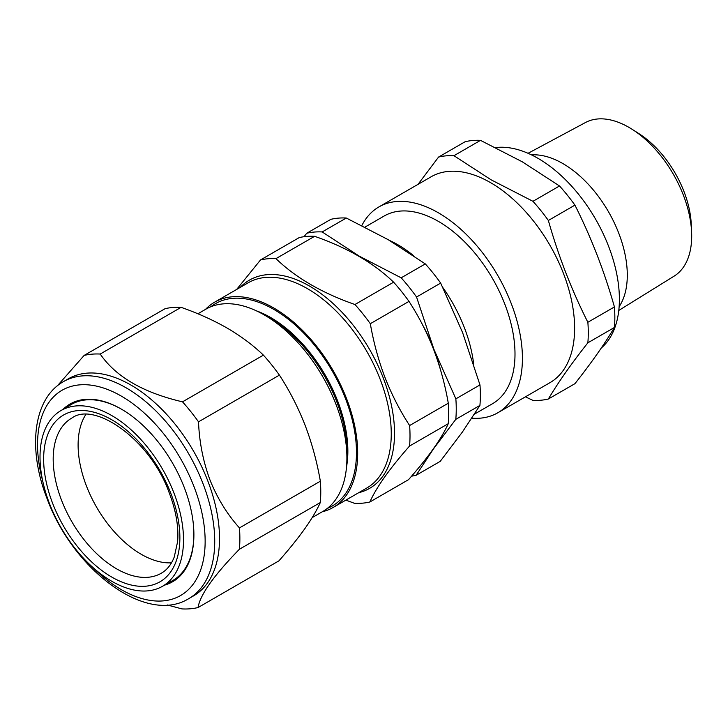 <?xml version="1.0" encoding="UTF-8"?>
<svg xmlns="http://www.w3.org/2000/svg" width="728" height="728" viewBox="0 0 728 728"><rect width="100%" height="100%" fill="white"/><g stroke="black" fill="none" stroke-linecap="round" stroke-linejoin="round"><path stroke-width="1.09" d="M63.482 381.609L68.268 378.842A125.298 72.336 60 0 1 207.771 480.835A125.298 72.336 60 0 1 193.566 595.859L188.779 598.625A125.298 72.336 60 0 0 202.985 483.601A125.298 72.336 60 0 0 63.482 381.609C32.86 398.798 27.527 449.221 47.111 498.725C73.164 569.906 146.246 625.161 188.779 598.625M57.33 385.849L84.148 355.41A139.685 80.644 60 0 1 100.209 354.045C115.779 376.749 143.207 392.674 182.51 401.838A139.685 80.644 60 0 1 198.517 421.831C199.326 442.133 203.157 461.543 210.01 480.052C217.39 498.371 227.2 514.314 239.457 527.909A139.685 80.644 60 0 1 239.403 549.258C213.859 575.448 200.073 594.876 198.052 607.543A139.685 80.644 60 0 1 181.982 608.908L167.285 604.968M364.992 227.091L384.193 215.998A108.363 62.562 60 0 1 438.593 221.494A108.363 62.562 60 0 1 509.209 316.999A108.363 62.562 60 0 1 492.556 403.694L474.492 414.114M413.295 255.464A108.363 62.562 -120 0 0 398.098 244.881A108.363 62.562 -120 0 0 389.553 240.477M632.377 129.447L639.148 133.788A78.005 45.036 60 0 1 691.236 224.006L691.6 232.032A88.698 51.206 -120 0 0 632.377 129.447A88.698 51.206 -120 0 0 628.974 127.382A88.698 51.206 -120 0 0 585.439 122.541L528.064 153.299M618.791 310.447L674.119 276.139A88.698 51.206 -120 0 0 691.6 232.032M361.861 225.507A118.864 68.623 60 0 1 378.942 206.907A118.864 68.623 60 0 1 438.374 212.794A118.864 68.623 60 0 1 516.025 317.535A118.864 68.623 60 0 1 497.797 412.785A118.864 68.623 60 0 1 471.853 418.191M378.942 206.907L431.14 176.777A118.864 68.623 60 0 1 490.572 182.655A118.864 68.623 60 0 1 568.222 287.396A118.864 68.623 60 0 1 550.004 382.646L497.797 412.785M525.407 396.842L532.96 400.382A134.098 77.423 -120 0 0 548.357 399.008C558.467 382.045 571.635 363.308 587.86 342.815A134.098 77.423 -120 0 0 587.86 322.276C571.635 290.108 558.467 256.174 548.357 220.466A134.098 77.423 -120 0 0 532.96 201.31L491.145 179.834L453.954 155.701L480.516 140.358L522.331 161.834L559.523 185.977A134.098 77.423 60 0 1 574.929 205.132C591.154 237.301 604.322 271.244 614.423 306.943A134.098 77.423 60 0 1 614.423 327.473C604.322 344.444 591.154 363.172 574.929 383.674L548.357 399.008M495.668 147.593A115.133 66.475 60 0 1 537.983 158.331A115.133 66.475 60 0 1 611.438 254.218A115.133 66.475 60 0 1 601.319 347.966M531.513 154.891A91.091 52.589 60 0 1 562.89 163.582A91.091 52.589 60 0 1 619.137 306.67M312.185 517.599L322.704 511.529A116.826 67.449 -120 0 0 346.901 458.049L346.901 451.733A109.1 62.99 -120 0 0 336.682 401.519A109.1 62.99 -120 0 0 269.76 318.118L264.291 314.96A116.826 67.449 -120 0 0 205.878 309.173L197.898 313.786M346.901 458.049A116.826 67.449 -120 0 0 335.954 404.268A116.826 67.449 -120 0 0 264.291 314.96M346.528 466.894A109.1 62.99 -120 0 0 337.637 400.964A109.1 62.99 -120 0 0 256.447 310.856M327.3 508.417A116.826 67.449 -120 0 0 345.536 398.744A116.826 67.449 -120 0 0 210.865 306.752M369.86 501.992C376.449 487.241 389.68 468.586 409.564 446.036A134.098 77.423 60 0 0 409.618 425.534C399.936 410.674 391.728 394.667 384.994 377.495C378.46 360.333 373.573 342.406 370.315 323.705L408.99 301.383C418.718 316.334 426.936 332.35 433.615 349.422C440.176 366.703 445.063 384.63 448.293 403.212A134.098 77.423 60 0 1 448.239 423.714C441.65 438.465 428.419 457.111 408.535 479.661L369.86 501.992A134.098 77.423 60 0 1 354.436 503.294L345.855 500.118M205.478 309.409A118.518 68.432 60 0 1 214.614 302.175A118.518 68.432 60 0 1 346.574 398.653A118.518 68.432 60 0 1 333.133 507.462A118.518 68.432 60 0 1 322.304 511.757M162.18 586.468A101.465 58.586 60 0 1 49.932 504.741A101.465 58.586 60 0 1 60.715 410.719A101.465 58.586 60 0 1 173.592 492.083A101.465 58.586 60 0 1 162.18 586.468L172.536 580.635A101.592 58.659 -120 0 0 193.894 534.352M63.072 409.327A102.603 59.241 60 0 1 121.339 409.109A102.603 59.241 60 0 1 184.284 487.542A102.603 59.241 60 0 1 193.894 534.771A102.603 59.241 60 0 1 164.564 585.121M171.48 562.826A89.244 51.524 60 0 1 86.832 486.977A89.244 51.524 60 0 1 85.84 414.487M121.703 409.309A101.592 58.659 -120 0 0 70.944 404.668L60.715 410.719M409.564 446.036L448.239 423.714M409.618 425.534L448.293 403.212M370.315 323.705A134.098 77.423 60 0 0 354.946 304.513L393.621 282.191A134.098 77.423 60 0 1 408.99 301.383M354.946 304.513C322.186 293.102 295.85 277.805 275.939 258.631L314.614 236.309C347.374 247.72 373.71 263.008 393.621 282.191M275.939 258.631A134.098 77.423 60 0 0 260.515 259.941L299.19 237.61A134.098 77.423 60 0 1 314.614 236.309M260.515 259.941L236.636 289.462M371.089 263.946A121.904 70.379 -120 0 0 359.368 256.211A121.904 70.379 -120 0 0 349.476 251.124M431.249 451.751A121.904 70.379 -120 0 0 433.642 448.657A121.904 70.379 -120 0 0 435.945 445.099M440.449 369.587A121.904 70.379 -120 0 0 433.897 349.258A121.904 70.379 -120 0 0 422.832 325.343M587.86 342.815L614.423 327.473M587.86 322.276L614.423 306.943M548.357 220.466L574.929 205.132M532.96 201.31L559.523 185.977M453.954 155.701A134.098 77.423 -120 0 0 438.556 157.075L465.119 141.733A134.098 77.423 60 0 1 480.516 140.358M438.556 157.075L418.027 184.348M322.176 231.941L359.368 256.211L401.183 277.823A134.098 77.423 60 0 1 416.553 297.015L433.897 349.258L455.855 398.844A134.098 77.423 60 0 1 455.801 419.346L433.642 448.657L416.098 475.293L440.213 461.37L462.371 432.068L479.916 405.423A134.098 77.423 -120 0 0 479.97 384.921L462.626 332.669L440.668 283.092A134.098 77.423 -120 0 0 425.298 263.9L388.097 239.621L346.291 218.018A134.098 77.423 -120 0 0 330.867 219.328L306.752 233.251A134.098 77.423 60 0 1 322.176 231.941L346.291 218.018M416.098 475.293A134.098 77.423 60 0 1 411.593 476.148M455.801 419.346L479.916 405.423M455.855 398.844L479.97 384.921M416.553 297.015L440.668 283.092M401.183 277.823L425.298 263.9M304.004 236.718L306.752 233.251M473.673 364.064A108.363 62.562 -120 0 0 442.924 287.669M198.052 607.543L278.942 560.833C289.134 549.276 297.761 538.565 304.814 528.701C311.702 518.918 316.862 510.201 320.302 502.557L239.403 549.258M320.302 502.557A139.685 80.644 -120 0 0 320.356 481.199L239.457 527.909M320.356 481.199C316.971 461.725 311.875 443.052 305.068 425.17C298.052 407.28 289.498 390.599 279.416 375.129A139.685 80.644 -120 0 0 263.409 355.137C253.208 345.309 241.214 336.345 227.445 328.246C213.459 320.229 198.016 313.258 181.108 307.343A139.685 80.644 -120 0 0 165.038 308.708L84.148 355.41M181.108 307.343L100.209 354.045M263.409 355.137L182.51 401.838M279.416 375.129L198.517 421.831M92.547 567.139A118.518 68.432 -120 0 0 185.422 592.246A118.518 68.432 -120 0 0 194.039 486.714A118.518 68.432 -120 0 0 85.977 384.73A118.518 68.432 -120 0 0 42.634 480.68M333.133 507.462L366.712 488.079A118.518 68.432 -120 0 0 380.153 379.27A118.518 68.432 -120 0 0 248.184 282.792L214.614 302.175M240.213 287.396A120.211 69.406 60 0 1 383.265 377.987A120.211 69.406 60 0 1 358.731 492.683M161.561 573.063A89.553 51.706 60 0 1 61.944 501.255A89.553 51.706 60 0 1 72.008 417.963C94.385 401.328 149.841 439.029 168.951 492.119C175.93 510.21 178.824 526.726 177.614 541.65L174.247 557.038C171.271 564.546 167.04 569.888 161.561 573.063M170.461 492.401A96.323 55.61 60 0 1 146.319 586.14A96.323 55.61 60 0 1 53.062 504.422A96.323 55.61 60 0 1 77.213 410.683A96.323 55.61 60 0 1 170.461 492.401"/></g></svg>
